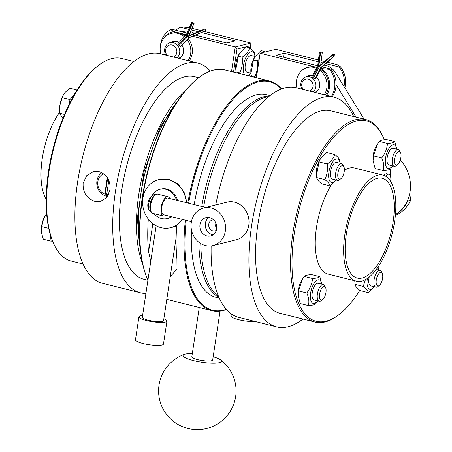 <?xml version="1.0" encoding="UTF-8"?>
<svg xmlns="http://www.w3.org/2000/svg" width="452" height="452" viewBox="0 0 452 452"><rect width="100%" height="100%" fill="white"/><g stroke="black" fill="none" stroke-linecap="round" stroke-linejoin="round"><path stroke-width="0.68" d="M198.281 210.508A19.368 17.119 76 0 1 203.632 207.993A19.368 17.119 76 0 1 224.921 222.655A19.368 17.119 76 0 1 212.988 245.589A19.368 17.119 76 0 1 191.286 222.531A19.368 17.119 76 0 1 198.281 210.508M203.632 207.993L227.085 202.157A19.368 17.119 76 0 1 248.374 216.813A19.368 17.119 76 0 1 236.441 239.746L212.988 245.589M216.734 227.819A5.593 4.944 76 0 1 215.271 221.932M208.835 217.452A9.469 8.368 -104 0 0 208.779 217.491A9.469 8.368 -104 0 0 205.575 227.514A9.469 8.368 -104 0 0 213.158 234.791M213.689 219.904A5.593 4.944 -104 0 0 212.333 220.022A5.593 4.944 -104 0 0 208.886 226.65A5.593 4.944 -104 0 0 215.039 230.882A5.593 4.944 -104 0 0 216.293 230.35M203.406 218.83A9.469 8.368 76 0 1 206.022 217.604A9.469 8.368 76 0 1 216.429 224.768A9.469 8.368 76 0 1 210.598 235.978A9.469 8.368 76 0 1 200.705 230.362A9.469 8.368 76 0 1 203.406 218.83M213.158 356.758A19.368 3.859 -171.4 0 1 220.373 359.747A19.368 3.859 -171.4 0 1 201.665 362.193A19.368 3.859 -171.4 0 1 184.523 354.323A19.368 3.859 -171.4 0 1 192.303 353.605M220.062 311.1L212.672 359.956A10.543 2.102 -171.4 0 1 201.931 360.459A10.543 2.102 -171.4 0 1 191.817 356.803L199.27 307.518M216.655 225.955A4.447 3.932 76 0 1 216.073 223.616M353.673 116.543A118.367 50.115 104.1 0 0 334.141 97.231A118.367 50.115 104.1 0 0 322.751 97.366A118.367 50.115 104.1 0 0 253.905 212.672A118.367 50.115 104.1 0 0 276.664 326.886A118.367 50.115 104.1 0 0 288.06 326.751A118.367 50.115 104.1 0 0 302.987 319.055M215.723 204.982A118.367 50.115 -75.9 0 1 284.918 87.897A118.367 50.115 -75.9 0 1 296.314 87.767L334.141 97.231M276.664 326.886L238.831 317.417A118.367 50.115 -75.9 0 1 211.152 245.928M383.347 137.425L382.838 136.318A104.378 44.194 104.1 0 0 365.736 119.56L330.745 110.802A104.378 44.194 104.1 0 0 262.533 201.332A104.378 44.194 104.1 0 0 280.059 313.315L315.05 322.078A104.378 44.194 104.1 0 0 325.095 321.954A104.378 44.194 104.1 0 0 338.023 315.355L338.994 314.615A103.305 43.737 -75.9 0 1 326.203 321.152A103.305 43.737 -75.9 0 1 302.586 197.309A103.305 43.737 -75.9 0 1 383.347 137.425A103.305 43.737 -75.9 0 1 384.358 139.787M365.736 119.56A104.378 44.194 104.1 0 0 297.523 210.09A104.378 44.194 104.1 0 0 315.05 322.078M390.308 169.059A103.305 43.737 -75.9 0 1 390.613 176.772M359.826 290.331A103.305 43.737 -75.9 0 1 338.994 314.615M373.098 160.641L373.036 159.46A12.159 5.147 -75.9 0 1 373.29 154.917A12.159 5.147 -75.9 0 1 376.505 145.606L377.33 144.239L373.505 155.878L373.098 160.641L375.12 168.523L383.364 170.585C384.307 166.737 383.765 162.528 381.748 157.94C385.132 153.488 387.036 148.668 387.466 143.476C391.387 143.233 393.833 142.629 394.799 141.645L396.799 149.171M316.473 175.449L316.377 173.568A12.159 5.147 -75.9 0 1 319.841 159.714L320.513 158.607L319.01 161.918L316.473 175.449L316.643 177.568C316.886 179.28 318.609 181.359 321.813 183.811L330.05 185.874C329.807 184.162 328.084 182.083 324.881 179.63C327.152 174.783 327.943 169.568 327.248 163.98C331.243 161.211 333.751 158.076 334.785 154.573C337.989 157.025 339.712 159.104 339.955 160.816L340.141 163.279M298.151 295.659L298.088 294.478A12.159 5.147 -75.9 0 1 301.557 280.63L302.382 279.257L298.557 290.902L298.151 295.659L300.173 303.541L308.417 305.603C309.354 301.761 308.818 297.546 306.801 292.964C310.185 288.512 312.089 283.686 312.513 278.494C316.44 278.257 318.886 277.647 319.852 276.669L321.852 284.195M382.985 175.127A54.664 23.142 104.1 0 0 347.26 222.537A54.664 23.142 104.1 0 0 356.436 281.184A54.664 23.142 104.1 0 0 361.702 281.121A54.664 23.142 104.1 0 0 393.494 227.876A54.664 23.142 104.1 0 0 382.985 175.127L354.611 168.025A54.664 23.142 104.1 0 0 344.362 170.308M331.152 185.054A54.664 23.142 104.1 0 0 315.315 239.944A54.664 23.142 104.1 0 0 328.067 274.087L356.436 281.184M390.669 181.484A8.611 3.644 104.1 0 0 388.827 174.252L386.935 173.777A8.611 3.644 104.1 0 0 383.957 175.427M388.827 174.252A8.611 3.644 104.1 0 0 385.618 176.207M362.171 277.997A51.438 21.781 104.1 0 0 392.087 227.893A51.438 21.781 104.1 0 0 382.2 178.257A51.438 21.781 104.1 0 0 348.582 222.87A51.438 21.781 104.1 0 0 357.221 278.053A51.438 21.781 104.1 0 0 362.171 277.997M400.302 159.991A34.437 30.431 76 0 1 397.647 213.039A34.437 30.431 76 0 1 395.421 214.508M231.367 313.954L231.062 315.982A14.159 2.819 8.6 0 0 239.707 319.959A14.159 2.819 8.6 0 0 255.273 321.536M336.09 84.637L356.119 117.153M203.654 206.993A104.378 44.194 -75.9 0 1 265.849 97.191A104.378 44.194 -75.9 0 1 268.635 96.671M218.61 296.523A104.378 44.194 -75.9 0 1 200.773 243.588M407.506 200.586L407.755 200.993A34.437 30.431 76 0 1 395.404 214.677M364.114 119.153L335.463 72.642A16.142 14.266 -104 0 0 323.931 65.19M409.704 193.173L410.687 200.264A34.437 30.431 76 0 1 395.336 215.406M407.755 200.993L410.687 200.264M332.214 96.751A21.521 19.018 -104 0 0 330.791 69.049L322.022 66.856M317.609 65.749L275.94 55.319L284.246 53.251L283.641 57.246M296.936 87.92A17.216 15.215 76 0 1 307.529 67.484L309.095 67.094A17.216 15.215 76 0 1 315.778 67.122A17.216 15.215 76 0 1 316.756 67.404M256.408 77.778L260.126 53.195L316.773 67.371M319.971 70.354A17.216 15.215 76 0 1 324.282 94.762M320.541 69.246A17.216 15.215 76 0 1 325.383 95.039M307.529 67.484A17.216 15.215 76 0 1 316.338 68.218M316.428 77.252A9.04 7.989 76 0 1 315.197 92.49M307.004 76.597A9.04 7.989 76 0 1 309.507 75.422A9.04 7.989 76 0 1 312.671 75.36M310.298 75.269A9.04 7.989 -104 0 0 308.563 76.213M320.965 68.421L321.519 68.557A18.413 16.278 76 0 1 326.57 95.338M318.44 59.98L275.76 49.302L260.126 53.195L256.222 77.727M264.652 52.065L264.832 51.539L265.296 51.907M256.233 77.659L254.934 76.597C257.199 71.749 257.99 66.534 257.295 60.947L258.951 59.681M264.832 51.539L260.99 50.573L254.962 56.675L253.459 59.98L250.922 73.512L251.357 76.512M251.092 75.637L254.934 76.597M250.922 73.512L250.832 71.834A12.481 5.283 -75.9 0 1 254.391 57.613L254.962 56.675M253.459 59.98L257.295 60.947M255.086 56.466L251.289 55.517A8.611 3.644 104.1 0 0 245.289 64.839A8.611 3.644 104.1 0 0 245.289 64.856A8.611 3.644 104.1 0 0 247.108 72.218L250.905 73.167M248.086 75.693A12.481 5.283 104.1 0 0 250.82 73.151M255.001 56.444A12.481 5.283 104.1 0 0 246.56 56.178A12.481 5.283 104.1 0 0 244.605 74.823M241.204 73.97L239.803 72.828C242.069 67.981 242.854 62.766 242.159 57.178C246.148 54.409 248.656 51.268 249.69 47.754C252.894 50.195 254.623 52.268 254.866 53.974L255.058 56.46M250.877 73.162L248.747 75.857M249.69 47.754L245.848 46.793L239.826 52.89L238.317 56.217L235.791 69.721L236.221 72.721M235.791 69.721L235.701 68.043A12.481 5.283 -75.9 0 1 239.261 53.828L239.826 52.89M239.803 72.828L235.961 71.868M242.159 57.178L238.317 56.217M233.526 72.049L237.001 49.082L245.673 46.918M246.018 46.833L250.679 45.675L250.295 48.234M310.038 75.846A8.611 7.611 76 0 1 311.174 75.45A8.611 7.611 76 0 1 312.196 75.275M316.321 91.829A8.611 7.611 76 0 1 315.332 92.157A8.611 7.611 76 0 1 314.485 92.31M327.35 62.212L337.152 64.664L340.316 66.676A21.521 19.018 76 0 1 344.814 87.829M321.231 60.681L324.587 61.523M331.35 96.536A21.521 19.018 -104 0 0 329.57 69.354L321.519 68.557M329.57 69.354L330.791 69.049M284.246 53.251L318.214 61.754M321.005 62.455L322.96 62.941M325.717 63.63L339.096 66.981A21.521 19.018 76 0 1 343.983 86.473M313.05 91.954A8.503 7.514 -104 0 0 315.117 81.637A8.503 7.514 -104 0 0 306.315 76.772A8.503 7.514 -104 0 0 301.738 80.507A8.503 7.514 -104 0 0 302.009 89.191M321.587 67.218L315.552 78.767L315.846 78.371L315.547 78.767L314.072 78.303L312.208 77.032L312.072 76.529M319.338 66.687L320.903 67.461L334.26 55.816A1.356 0.576 -131.1 0 1 332.864 54.89L319.338 66.687L313.535 77.981M312.626 77.365L318.434 66.065L317.739 65.489M315.846 78.371L315.666 78.721M318.434 66.065L320.18 52.353L319.451 52.025L322.338 52.003L320.581 52.438L318.779 66.585L332.604 54.528L332.864 54.89M332.604 54.528L334.367 54.093L334.627 54.455A1.356 0.576 -131.1 0 1 334.904 55.63A1.356 0.576 -131.1 0 1 334.785 55.686L320.903 67.461L315.101 78.75M334.785 55.686L334.26 55.816M320.18 52.353L320.581 52.438M320.694 64.918L322.338 52.003M303.473 89.558A6.351 5.61 76 0 1 302.439 81.891A6.351 5.61 76 0 1 311.53 81.241A6.351 5.61 76 0 1 309.767 91.129M339.096 66.981L340.316 66.676M250.679 45.675L250.883 43.07L235.243 46.963L237.001 49.082M192.58 36.284L235.243 46.963L231.526 71.546M186.348 34.725L179.597 33.036A17.216 15.215 76 0 1 185.365 35.883M188.292 38.793A17.216 15.215 76 0 1 189.202 60.952M189.365 35.482L189.015 35.392M160.754 53.833A17.216 15.215 76 0 1 171.348 33.397A17.216 15.215 76 0 1 182.405 35.296A17.216 15.215 76 0 1 184.461 36.815M187.247 39.872A17.216 15.215 76 0 1 188.1 60.675M171.348 33.397L172.913 33.013A17.216 15.215 76 0 1 179.597 33.036L173.85 31.6L170.692 29.589A21.521 19.018 -104 0 0 160.403 46.16M182.026 45.262A9.04 7.989 76 0 1 179.015 58.404M170.822 42.516A9.04 7.989 76 0 1 173.325 41.335A9.04 7.989 76 0 1 179.128 42.33M174.116 41.188A9.04 7.989 -104 0 0 172.381 42.126M163.008 39.397A18.413 16.278 76 0 1 173.85 31.6M180.139 57.743A8.611 7.611 76 0 1 179.15 58.071A8.611 7.611 76 0 1 178.303 58.223M173.856 41.759A8.611 7.611 76 0 1 174.992 41.364A8.611 7.611 76 0 1 176.014 41.194M250.883 43.07L204.18 31.38M200.97 30.578L191.981 28.329M175.952 30.295A21.521 19.018 76 0 1 180.218 27.216L181.438 26.911L189.49 27.708M180.218 27.216L188.614 29.318M191.286 29.985L198.247 31.725M201.462 32.533L235.068 40.946L226.763 43.013L195.298 35.137M192.089 34.329L189.71 33.736M187.043 33.069L171.913 29.284L170.692 29.589M196.931 35.544A16.142 14.266 -104 0 0 196.128 34.781M194.315 33.392A16.142 14.266 -104 0 0 190.591 31.64M187.862 31.115A16.142 14.266 -104 0 0 183.676 31.437L182.099 31.832M210.349 71.066A118.367 50.115 104.1 0 0 197.965 63.144A118.367 50.115 104.1 0 0 120.605 165.805A118.367 50.115 104.1 0 0 140.482 292.8A118.367 50.115 104.1 0 0 145.917 293.444M140.482 292.8L102.649 283.336A118.367 50.115 -75.9 0 1 82.778 156.335A118.367 50.115 -75.9 0 1 160.132 53.681L197.965 63.144M99.248 171.703C107.118 174.664 110.7 180.755 109.989 189.981L106.796 197.394L100.621 201.36L94.767 201.315C86.598 198.434 82.716 192.416 83.128 183.263L86.586 175.783L93.236 171.703L99.248 171.703M198.682 77.75L194.563 76.716A104.378 44.194 104.1 0 0 126.351 167.246A104.378 44.194 104.1 0 0 143.877 279.229L147.917 280.24M186.393 89.479A104.378 44.194 104.1 0 0 142.685 264.126M101.847 172.67A12.916 11.413 -104 0 0 96.937 180.862A12.916 11.413 -104 0 0 106.395 196.213A12.916 11.413 -104 0 0 107.519 196.434M108.576 194.609A10.763 9.509 76 0 1 106.683 194.558L107.017 195.484A11.837 10.464 76 0 1 105.124 195.01L104.796 194.083A10.763 9.509 76 0 1 97.739 183.953A10.763 9.509 76 0 1 103.728 173.811M107.672 178.156L105.124 195.01M108.819 180.433L106.683 194.558M104.796 194.083L107.293 177.557M83.123 264.024L71.06 261.007A104.378 44.194 -75.9 0 1 53.957 244.249A104.378 44.194 -75.9 0 1 53.528 149.019A104.378 44.194 -75.9 0 1 98.773 65.212A104.378 44.194 -75.9 0 1 111.695 58.607A104.378 44.194 -75.9 0 1 121.746 58.489L133.809 61.512M98.773 65.212L97.801 65.952A103.305 43.737 104.1 0 0 53.025 148.889A103.305 43.737 104.1 0 0 53.449 243.142L53.957 244.249M46.183 199.174A54.664 23.142 -75.9 0 1 59.704 112.152M176.868 57.867A8.503 7.514 -104 0 0 178.935 47.55A8.503 7.514 -104 0 0 170.133 42.686A8.503 7.514 -104 0 0 166.867 44.584A8.503 7.514 -104 0 0 165.827 55.104M180.704 46.663L181.077 46.2L180.704 46.663L179.992 46.471L177.918 44.239L178.048 43.443M187.507 36.759L188.812 37.782L204.801 31.024A1.356 0.627 -112.9 0 1 203.699 29.917L187.507 36.759L178.964 45.579M178.235 44.714L186.778 35.889L186.264 34.957M180.664 46.675L189.428 37.618L188.812 37.782L180.263 46.612M186.778 35.889L191.964 23.51A1.356 0.407 -157.3 0 1 191.332 22.837A1.356 0.407 -157.3 0 1 191.484 22.73L192.01 22.6A1.356 0.407 -157.3 0 1 193.727 23.075L194.094 23.284L192.332 23.724L186.981 36.488L203.536 29.493L203.699 29.917M203.536 29.493L205.298 29.052L205.457 29.476A1.356 0.627 -112.9 0 1 205.372 30.877A1.356 0.627 -112.9 0 1 205.327 30.894L204.801 31.024M191.964 23.51L192.332 23.724M188.896 35.68L194.094 23.284M167.297 55.472A6.351 5.61 76 0 1 167.234 46.437A6.351 5.61 76 0 1 175.856 47.889A6.351 5.61 76 0 1 173.585 57.048M354.803 280.777L355.018 284.37C355.261 286.082 356.984 288.167 360.187 290.619L368.431 292.681C368.182 290.969 366.465 288.885 363.261 286.432L365.414 279.652M355.018 284.37L363.261 286.432M374.335 286.788L368.431 292.681M378.132 266.917L378.516 270.087M367.374 278.455A12.159 5.147 104.1 0 0 368.521 288.427A12.159 5.147 104.1 0 0 374.256 286.771M378.437 270.064A12.159 5.147 104.1 0 0 377.697 267.55M382.273 273.556A6.961 2.944 -75.9 0 1 382.302 279.907A6.961 2.944 -75.9 0 1 379.284 285.494A6.961 2.944 -75.9 0 1 376.177 280.861A6.961 2.944 -75.9 0 1 380.46 272.449A6.961 2.944 -75.9 0 1 382.273 273.556L381.494 271.861A8.611 3.644 104.1 0 0 380.081 270.477A8.611 3.644 104.1 0 0 379.251 270.488A8.611 3.644 104.1 0 0 374.245 278.873A8.611 3.644 104.1 0 0 375.9 287.178L370.73 285.884A8.611 3.644 -75.9 0 1 369.177 277.11M375.9 287.178A8.611 3.644 104.1 0 0 377.793 286.624L379.284 285.494M319.852 276.669L311.609 274.607C307.682 274.844 305.241 275.454 304.275 276.432L302.382 279.257M298.557 290.902L306.801 292.964M304.275 276.432L312.513 278.494M317.671 300.896L315.75 303.778C314.784 304.755 312.338 305.366 308.417 305.603M321.779 284.172A12.159 5.147 104.1 0 0 314.711 282.421A12.159 5.147 104.1 0 0 310.541 299.094A12.159 5.147 104.1 0 0 317.598 300.874M319.236 301.286L314.067 299.992A8.611 3.644 -75.9 0 1 312.247 292.613A8.611 3.644 -75.9 0 1 318.248 283.291L323.417 284.585A8.611 3.644 104.1 0 0 317.79 292.054A8.611 3.644 104.1 0 0 319.236 301.286A8.611 3.644 104.1 0 0 321.135 300.733L322.621 299.603A6.961 2.944 -75.9 0 1 319.92 292.585A6.961 2.944 -75.9 0 1 325.609 287.664A6.961 2.944 -75.9 0 1 325.937 292.512A6.961 2.944 -75.9 0 1 322.621 299.603M50.274 234.509L51.127 241.204L52.472 240.871M48.731 228.367L41.72 226.616L41.431 232.661L43.335 239.255L51.127 241.204M46.612 213.31L43.482 219.107L41.72 226.616M41.313 231.345A13.989 5.921 -75.9 0 1 41.313 231.317A13.989 5.921 -75.9 0 1 43.482 219.107A13.989 5.921 -75.9 0 1 45.302 215.378A13.989 5.921 -75.9 0 1 45.409 215.203M325.609 287.664L324.83 285.969A8.611 3.644 104.1 0 0 323.417 284.585M334.785 154.573L326.542 152.51L320.513 158.607M319.01 161.918L327.248 163.98M335.96 179.981L330.05 185.874M316.643 177.568L324.881 179.63M340.062 163.262A12.159 5.147 104.1 0 0 330.468 166.257A12.159 5.147 104.1 0 0 332.661 182.512A12.159 5.147 104.1 0 0 335.881 179.964M337.525 180.376L332.356 179.082A8.611 3.644 -75.9 0 1 330.536 171.703A8.611 3.644 -75.9 0 1 335.706 162.387A8.611 3.644 -75.9 0 1 336.537 162.381L341.706 163.675A8.611 3.644 104.1 0 0 336.079 171.138A8.611 3.644 104.1 0 0 337.525 180.376A8.611 3.644 104.1 0 0 338.35 180.365A8.611 3.644 104.1 0 0 339.418 179.823L340.904 178.687A6.961 2.944 -75.9 0 1 340.045 179.128A6.961 2.944 -75.9 0 1 338.458 170.788A6.961 2.944 -75.9 0 1 343.893 166.754A6.961 2.944 -75.9 0 1 343.921 173.105A6.961 2.944 -75.9 0 1 340.904 178.687M75.422 92.767L69.964 99.581L69.292 104.045M77.072 90.067L69.71 88.225L64.845 92.654L63.675 94.321L62.173 97.632L59.89 105.18L59.636 111.164L59.805 113.282L61.291 116.13L63.06 117.932M69.964 99.581L62.173 97.632M64.5 114.458L59.805 113.282M59.636 111.164L59.596 110.401A13.989 5.921 -75.9 0 1 59.89 105.18A13.989 5.921 -75.9 0 1 63.585 94.468A13.989 5.921 -75.9 0 1 63.636 94.389M343.893 166.754L343.113 165.053A8.611 3.644 104.1 0 0 341.706 163.675M394.799 141.645L386.556 139.583C382.635 139.821 380.188 140.431 379.222 141.408L377.33 144.239M392.624 165.878L390.697 168.754C389.731 169.737 387.291 170.342 383.364 170.585M373.505 155.878L381.748 157.94M379.222 141.408L387.466 143.476M396.726 149.154A12.159 5.147 104.1 0 0 391.279 145.691A12.159 5.147 104.1 0 0 385.584 157.997A12.159 5.147 104.1 0 0 386.878 167.602A12.159 5.147 104.1 0 0 392.545 165.856M394.189 166.268L389.019 164.974A8.611 3.644 -75.9 0 1 387.2 157.595A8.611 3.644 -75.9 0 1 392.37 148.279A8.611 3.644 -75.9 0 1 393.2 148.273L398.37 149.567A8.611 3.644 104.1 0 0 392.37 158.889A8.611 3.644 104.1 0 0 394.189 166.268A8.611 3.644 104.1 0 0 396.082 165.714L397.568 164.579A6.961 2.944 -75.9 0 1 394.568 159.064A6.961 2.944 -75.9 0 1 397.331 152.482A6.961 2.944 -75.9 0 1 400.557 152.646A6.961 2.944 -75.9 0 1 400.585 158.997A6.961 2.944 -75.9 0 1 397.568 164.579M400.557 152.646L399.777 150.945A8.611 3.644 104.1 0 0 398.37 149.567M198.953 77.541L198.371 77.981A117.723 49.844 104.1 0 0 147.346 172.5A117.723 49.844 104.1 0 0 147.832 279.907L147.934 280.127A118.367 50.115 -75.9 0 1 147.753 172.172A118.367 50.115 -75.9 0 1 198.953 77.541A118.367 50.115 -75.9 0 1 213.615 70.054A118.367 50.115 -75.9 0 1 225.011 69.919L269.268 80.993A118.367 50.115 104.1 0 0 257.872 81.128A118.367 50.115 104.1 0 0 187.789 203.021M185.36 220.164A118.367 50.115 104.1 0 0 211.785 310.648L167.528 299.574A118.367 50.115 -75.9 0 1 166.788 299.371M211.785 310.648A118.367 50.115 104.1 0 0 226.446 309.501M281.658 88.914A118.367 50.115 104.1 0 0 269.268 80.993M150.787 261.245L148.561 251.883A118.367 50.115 -75.9 0 1 148.318 219.107M186.676 202.745L184.1 192.236L178.111 183.992L169.432 179.382L158.669 179.647A24.753 21.871 76 0 1 186.597 202.722M170.223 276.658L177.003 269.098L176.93 258.985A118.367 50.115 104.1 0 1 176.766 225.226L182.546 219.457M182.376 219.418A24.753 21.871 76 0 1 170.63 227.684A24.753 21.871 76 0 1 142.9 198.219A24.753 21.871 76 0 1 158.669 179.647M176.472 200.191A15.063 13.311 -104 0 0 160.048 189.286L161.008 189.043A15.063 13.311 76 0 1 177.551 200.383A15.063 13.311 76 0 1 177.574 200.468M171.805 216.768A15.063 13.311 76 0 1 168.291 218.282L167.325 218.525A15.063 13.311 -104 0 0 171.364 216.661M160.048 189.286A15.063 13.311 -104 0 0 151.94 195.919M154.025 213.649A15.063 13.311 -104 0 0 167.325 218.525M165.545 215.203A9.899 4.192 104.1 0 1 163.223 215.954A9.899 4.192 104.1 0 1 161.562 205.332A9.899 4.192 104.1 0 1 168.031 196.744A9.899 4.192 104.1 0 1 169.619 198.258L169.556 198.456M163.223 215.954L152.821 213.35A9.899 4.192 -75.9 0 1 151.2 211.762A9.899 4.192 -75.9 0 1 151.16 202.728A9.899 4.192 -75.9 0 1 155.448 194.778A9.899 4.192 -75.9 0 1 157.629 194.14L168.031 196.744M155.448 194.778L154.477 195.518A8.825 3.735 104.1 0 0 150.652 202.603A8.825 3.735 104.1 0 0 150.691 210.655L151.2 211.762M191.433 221.683L163.539 214.7A8.611 3.644 -75.9 0 1 161.884 206.394A8.611 3.644 -75.9 0 1 166.89 198.01A8.611 3.644 -75.9 0 1 167.715 197.999L205.649 207.491M152.77 195.287L151.217 196.467A6.887 2.915 104.1 0 0 148.233 201.993A6.887 2.915 104.1 0 0 148.262 208.282L149.075 210.05A8.611 3.644 -75.9 0 1 149.041 202.197A8.611 3.644 -75.9 0 1 152.77 195.287A8.611 3.644 -75.9 0 1 154.669 194.733L155.302 194.891M151.121 211.592L150.488 211.434A8.611 3.644 -75.9 0 1 149.075 210.05M150.962 211.248A8.611 3.644 -75.9 0 1 150.363 202.53A8.611 3.644 -75.9 0 1 155.002 195.117M174.997 226.593L176.692 226.169M156.155 225.768L142.301 317.349A10.763 2.141 8.6 0 0 150.273 320.671A10.763 2.141 8.6 0 0 162.398 321.327A10.763 2.141 8.6 0 0 163.584 320.57L176.156 237.447M142.578 315.536A14.159 2.819 8.6 0 0 138.939 316.841A14.159 2.819 8.6 0 0 149.431 321.214A14.159 2.819 8.6 0 0 165.387 322.078A14.159 2.819 8.6 0 0 166.946 321.078A14.159 2.819 8.6 0 0 163.856 318.756M138.939 316.841L135.47 339.78A14.159 2.819 8.6 0 0 145.962 344.153A14.159 2.819 8.6 0 0 161.918 345.012A14.159 2.819 8.6 0 0 163.477 344.017L166.946 321.078M188.625 203.23A117.723 49.844 -75.9 0 1 258.346 81.897A117.723 49.844 -75.9 0 1 281.421 88.999M226.277 309.315A117.723 49.844 -75.9 0 1 186.207 220.373M194.196 204.626A104.378 44.194 -75.9 0 1 256.391 94.824A104.378 44.194 -75.9 0 1 266.437 94.705L269.991 95.598M219.305 298.111L215.751 297.224A104.378 44.194 -75.9 0 1 191.484 229.972M333.446 73.139L335.463 72.642M205.327 30.894L189.337 37.652L180.602 46.68M140.352 249.397A104.378 44.194 -75.9 0 1 177.404 101.372M269.432 96.033A104.378 44.194 104.1 0 0 263.957 96.722A104.378 44.194 104.1 0 0 201.761 206.519M198.869 242.266A104.378 44.194 104.1 0 0 219.011 297.461M152.832 223.627L148.561 251.883M184.523 354.323A38.742 38.742 0 0 0 158.805 386.827A38.742 38.742 0 0 0 212.926 426.349A38.742 38.742 0 0 0 220.373 359.747M314.377 92.287L316.377 91.784M306.315 76.772L312.27 75.286M311.965 76.727L317.733 65.506L319.451 52.025M315.677 78.716L321.57 67.252M321.541 67.275L334.904 55.63M178.195 58.201L180.195 57.698M170.133 42.686L176.088 41.2M177.749 43.754L186.241 34.979M186.23 35.007L191.332 22.837M189.382 37.635L205.372 30.877M354.775 280.771L354.848 282.251M376.279 269.528L380.081 270.477M45.302 215.378L45.545 214.971M170.63 227.684L175.382 226.497M141.487 257.979L137.289 218.768L144.058 171.67L160.274 126.944L182.45 94.338"/></g></svg>
